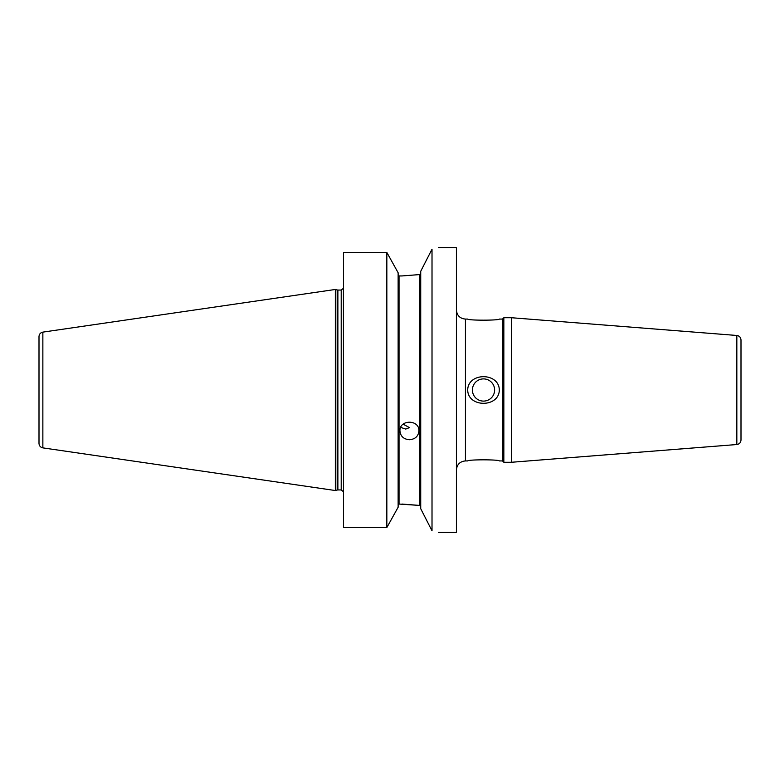 <?xml version="1.0" encoding="UTF-8"?>
<svg xmlns="http://www.w3.org/2000/svg" width="780" height="780" viewBox="0 0 780 780"><rect width="100%" height="100%" fill="white"/><g stroke="black" fill="none" stroke-linecap="round" stroke-linejoin="round"><path stroke-width="1.17" d="M467.698 390C467.951 372.255 499.073 372.255 499.317 390C499.073 407.745 467.951 407.745 467.698 390M494.618 390A11.105 11.105 0 0 0 477.955 380.386A11.105 11.105 0 0 0 477.955 399.613A11.105 11.105 0 0 0 494.618 390M467.698 319.078C467.951 320.531 499.073 320.531 499.317 319.078C499.073 320.531 467.951 320.531 467.698 319.078L465.436 319.078L465.436 460.921C459.956 461.458 456.944 464.47 456.407 469.96M467.698 460.921C467.951 459.469 499.073 459.469 499.317 460.921C499.073 459.469 467.951 459.469 467.698 460.921L465.436 460.921M741 390L741 339.963C740.776 337.389 739.391 335.887 736.837 335.468L736.837 444.532C739.391 444.113 740.776 442.611 741 440.037L741 390M736.837 335.468L511.407 317.723L511.407 462.277L736.837 444.532M499.317 319.078L502.486 319.078L502.486 460.921L503.841 462.277L511.407 462.277M502.486 319.078L503.841 317.723L503.841 462.277M438.34 532.301L456.407 532.301L456.407 247.699L438.34 247.699M403.172 424.164L409.422 427.606L405.746 429.088L400.715 427.391M409.422 439.725C403.669 439.238 400.501 436.312 399.935 430.94C399.36 419.308 419.494 419.308 418.909 430.94C418.343 436.312 415.184 439.238 409.422 439.725M401.973 275.944L419.815 274.56L401.973 275.944L399.038 275.944L398.131 274.999L399.038 275.944L399.038 504.055L419.815 505.44L420.664 506.21M386.841 252.427L343.473 252.427L343.473 527.572L386.841 527.572L386.841 252.427L398.131 272.776L398.131 507.224L386.841 527.572M432.013 249.191C440.427 247.24 440.427 247.24 432.013 249.191L420.722 271.284L420.722 508.716L432.013 530.809C440.427 532.76 440.427 532.76 432.013 530.809L432.013 249.191M420.722 273.478L419.815 274.56L419.815 505.44L401.973 504.055M420.722 506.522L419.815 505.44M399.038 504.055L398.131 505.001L399.038 504.055M42.861 447.876L42.861 332.124C40.472 332.66 39.185 334.152 39 336.59L39 443.41C39.185 445.848 40.472 447.34 42.861 447.876L335.341 490.532L335.341 289.468L337.174 289.965L337.174 490.035L335.341 490.532M341.211 290.053L337.877 290.053L337.877 489.947L341.211 489.947L341.211 290.053L343.415 288.288L343.473 491.712M465.436 319.078C459.956 318.542 456.944 315.529 456.407 310.04M499.317 460.921L502.486 460.921M503.841 317.723L511.407 317.723M337.877 290.053L337.174 289.965M337.877 489.947L337.174 490.035M341.211 489.947L343.415 491.712M42.861 332.124L335.341 289.468"/></g></svg>
